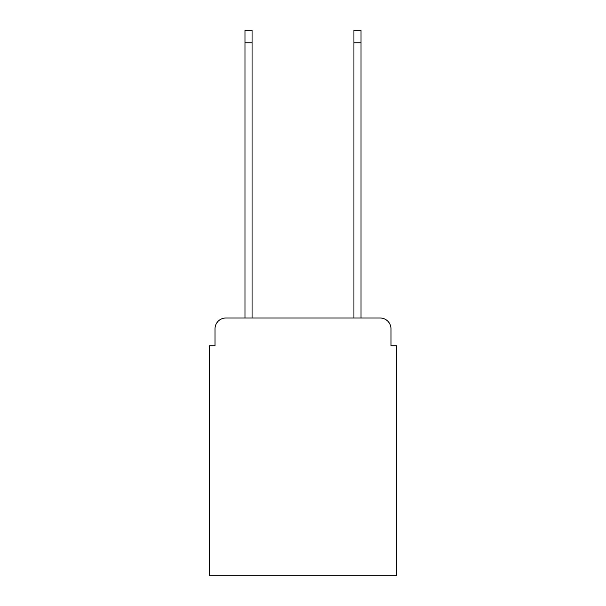 <?xml version="1.0" encoding="UTF-8"?>
<svg xmlns="http://www.w3.org/2000/svg" width="606" height="606" viewBox="0 0 606 606"><rect width="100%" height="100%" fill="white"/><g stroke="black" fill="none" stroke-linecap="round" stroke-linejoin="round"><path stroke-width="0.91" d="M215.009 328.884L215.009 345.768L215.009 328.884A10.9 10.9 0 0 1 225.902 317.983L244.975 317.983L244.975 30.3L252.058 30.3L252.058 317.983L353.942 317.983L353.942 30.3L361.024 30.3L361.024 317.983L380.098 317.983L225.902 317.983M390.991 345.768L390.991 328.884L390.991 345.768L396.445 345.768L396.445 575.7L209.555 575.7L209.555 345.768L215.009 345.768M390.991 328.884A10.9 10.9 0 0 0 380.098 317.983M244.975 42.829L252.058 42.829M361.024 42.829L353.942 42.829"/></g></svg>

